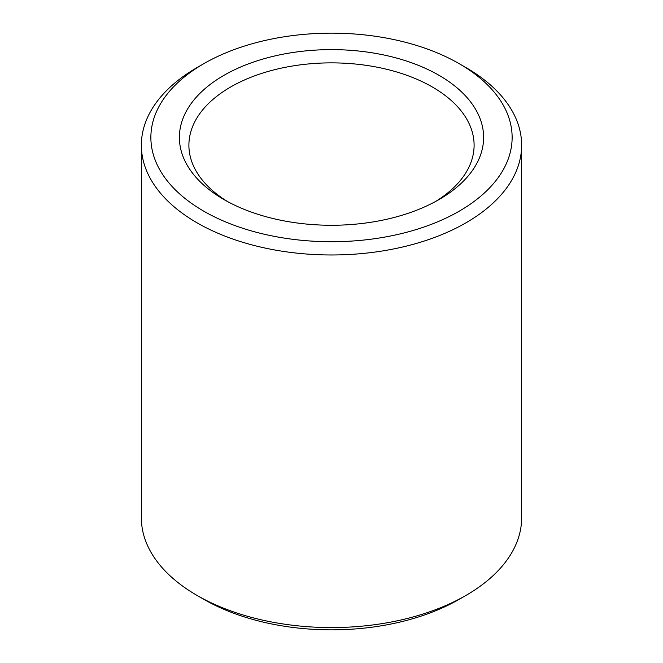 <?xml version="1.0" encoding="UTF-8"?>
<svg xmlns="http://www.w3.org/2000/svg" width="663" height="663" viewBox="0 0 663 663"><rect width="100%" height="100%" fill="white"/><g stroke="black" fill="none" stroke-linecap="round" stroke-linejoin="round"><path stroke-width="0.99" d="M227.409 201.477A142.603 82.336 180 0 1 188.897 145.197A142.603 82.336 180 0 1 331.5 62.869A142.603 82.336 180 0 1 474.103 145.197A142.603 82.336 180 0 1 435.591 201.477M439.063 199.538A152.109 87.823 180 0 1 223.937 199.538A152.109 87.823 180 0 1 223.945 75.342A152.109 87.823 180 0 1 439.055 75.342A152.109 87.823 180 0 1 439.063 199.538L439.063 199.538M459.227 63.698L465.948 67.576A190.14 109.776 180 0 1 521.64 145.197L521.64 517.803A190.14 109.776 180 0 1 465.948 595.424L459.227 599.302A180.634 104.29 180 0 1 203.773 599.302L197.052 595.424A190.14 109.776 180 0 1 141.36 517.803L141.36 145.197A190.14 109.776 180 0 1 197.052 67.576L203.773 63.698A180.634 104.29 180 0 1 459.227 63.698A180.634 104.29 180 0 1 459.227 211.182A180.634 104.29 180 0 1 203.773 211.182A180.634 104.29 180 0 1 203.773 63.698M459.227 599.302L465.948 595.424A190.14 109.776 180 0 1 197.052 595.424M521.64 145.197A190.14 109.776 180 0 1 465.948 222.826A190.14 109.776 180 0 1 258.736 246.619A190.14 109.776 180 0 1 141.36 145.197"/></g></svg>

